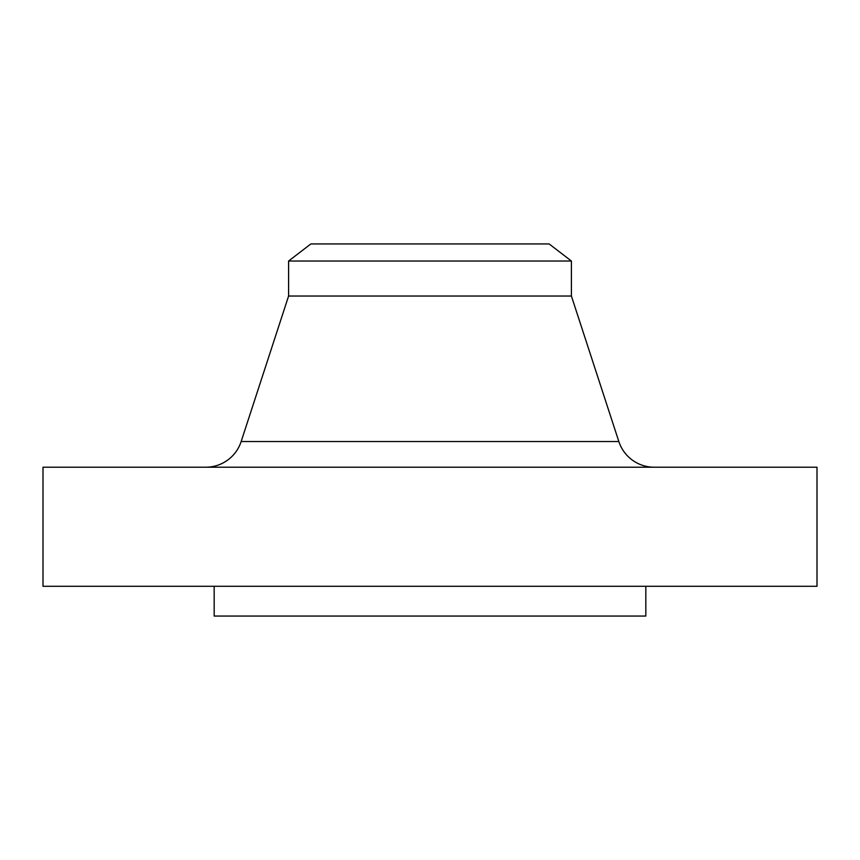 <?xml version="1.0" encoding="UTF-8"?>
<svg xmlns="http://www.w3.org/2000/svg" width="860" height="860" viewBox="0 0 860 860"><rect width="100%" height="100%" fill="white"/><g stroke="black" fill="none" stroke-linecap="round" stroke-linejoin="round"><path stroke-width="1.29" d="M205.776 467.216A37.216 37.216 0 0 0 241.155 441.535L288.594 296.034L288.594 261.031L310.868 243.939L549.131 243.939L571.405 261.031L549.131 243.939L310.868 243.939L288.594 261.031L571.405 261.031L288.594 261.031L288.594 296.034L571.405 296.034L571.405 261.031L571.405 296.034L288.594 296.034L241.155 441.535L618.845 441.535L571.405 296.034L618.845 441.535A37.216 37.216 0 0 0 654.224 467.216M817 586.284L817 467.216L43 467.216L43 586.284L817 586.284L43 586.284L43 467.216L817 467.216L817 586.284M645.828 616.061L645.828 586.284L645.828 616.061L214.172 616.061L645.828 616.061M214.172 586.284L214.172 616.061L214.172 586.284M241.155 441.535L618.845 441.535"/></g></svg>
